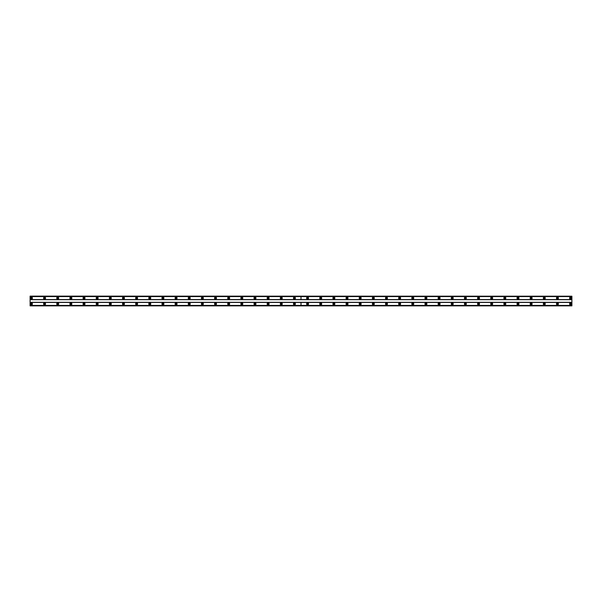 <?xml version="1.0" encoding="UTF-8"?>
<svg xmlns="http://www.w3.org/2000/svg" width="602" height="602" viewBox="0 0 602 602"><rect width="100%" height="100%" fill="white"/><g stroke="black" fill="none" stroke-linecap="round" stroke-linejoin="round"><path stroke-width="0.9" d="M44.563 302.904A0.986 0.986 0 0 0 43.577 303.89A0.986 0.986 0 0 0 44.563 304.883A0.986 0.986 0 0 0 45.549 303.89A0.986 0.986 0 0 0 44.563 302.904M57.717 302.904A0.986 0.986 0 0 0 56.731 303.89A0.986 0.986 0 0 0 57.717 304.883A0.986 0.986 0 0 0 58.703 303.89A0.986 0.986 0 0 0 57.717 302.904M70.863 302.904A0.986 0.986 0 0 0 69.877 303.89A0.986 0.986 0 0 0 70.863 304.883A0.986 0.986 0 0 0 71.856 303.89A0.986 0.986 0 0 0 70.863 302.904M84.017 302.904A0.986 0.986 0 0 0 83.031 303.89A0.986 0.986 0 0 0 84.017 304.883A0.986 0.986 0 0 0 85.002 303.89A0.986 0.986 0 0 0 84.017 302.904M97.17 302.904A0.986 0.986 0 0 0 96.185 303.89A0.986 0.986 0 0 0 97.17 304.883A0.986 0.986 0 0 0 98.156 303.89A0.986 0.986 0 0 0 97.17 302.904M110.316 302.904A0.986 0.986 0 0 0 109.331 303.89A0.986 0.986 0 0 0 110.316 304.883A0.986 0.986 0 0 0 111.302 303.89A0.986 0.986 0 0 0 110.316 302.904M123.47 302.904A0.986 0.986 0 0 0 122.484 303.89A0.986 0.986 0 0 0 123.47 304.883A0.986 0.986 0 0 0 124.456 303.89A0.986 0.986 0 0 0 123.47 302.904M136.616 302.904A0.986 0.986 0 0 0 135.631 303.89A0.986 0.986 0 0 0 136.616 304.883A0.986 0.986 0 0 0 137.602 303.89A0.986 0.986 0 0 0 136.616 302.904M149.77 302.904A0.986 0.986 0 0 0 148.784 303.89A0.986 0.986 0 0 0 149.77 304.883A0.986 0.986 0 0 0 150.756 303.89A0.986 0.986 0 0 0 149.77 302.904M162.916 302.904A0.986 0.986 0 0 0 161.93 303.89A0.986 0.986 0 0 0 162.916 304.883A0.986 0.986 0 0 0 163.91 303.89A0.986 0.986 0 0 0 162.916 302.904M176.07 302.904A0.986 0.986 0 0 0 175.084 303.89A0.986 0.986 0 0 0 176.07 304.883A0.986 0.986 0 0 0 177.056 303.89A0.986 0.986 0 0 0 176.07 302.904M189.224 302.904A0.986 0.986 0 0 0 188.238 303.89A0.986 0.986 0 0 0 189.224 304.883A0.986 0.986 0 0 0 190.209 303.89A0.986 0.986 0 0 0 189.224 302.904M202.37 302.904A0.986 0.986 0 0 0 201.384 303.89A0.986 0.986 0 0 0 202.37 304.883A0.986 0.986 0 0 0 203.356 303.89A0.986 0.986 0 0 0 202.37 302.904M215.524 302.904A0.986 0.986 0 0 0 214.538 303.89A0.986 0.986 0 0 0 215.524 304.883A0.986 0.986 0 0 0 216.509 303.89A0.986 0.986 0 0 0 215.524 302.904M228.67 302.904A0.986 0.986 0 0 0 227.684 303.89A0.986 0.986 0 0 0 228.67 304.883A0.986 0.986 0 0 0 229.655 303.89A0.986 0.986 0 0 0 228.67 302.904M241.823 302.904A0.986 0.986 0 0 0 240.838 303.89A0.986 0.986 0 0 0 241.823 304.883A0.986 0.986 0 0 0 242.809 303.89A0.986 0.986 0 0 0 241.823 302.904M254.97 302.904A0.986 0.986 0 0 0 253.984 303.89A0.986 0.986 0 0 0 254.97 304.883A0.986 0.986 0 0 0 255.963 303.89A0.986 0.986 0 0 0 254.97 302.904M268.123 302.904A0.986 0.986 0 0 0 267.137 303.89A0.986 0.986 0 0 0 268.123 304.883A0.986 0.986 0 0 0 269.109 303.89A0.986 0.986 0 0 0 268.123 302.904M281.277 302.904A0.986 0.986 0 0 0 280.291 303.89A0.986 0.986 0 0 0 281.277 304.883A0.986 0.986 0 0 0 282.263 303.89A0.986 0.986 0 0 0 281.277 302.904M294.423 302.904A0.986 0.986 0 0 0 293.437 303.89A0.986 0.986 0 0 0 294.423 304.883A0.986 0.986 0 0 0 295.409 303.89A0.986 0.986 0 0 0 294.423 302.904M31.417 302.904A0.986 0.986 0 0 0 30.431 303.89A0.986 0.986 0 0 0 31.417 304.883A0.986 0.986 0 0 0 32.403 303.89A0.986 0.986 0 0 0 31.417 302.904M44.563 297.117A0.986 0.986 0 0 0 43.577 298.11A0.986 0.986 0 0 0 44.563 299.096A0.986 0.986 0 0 0 45.549 298.11A0.986 0.986 0 0 0 44.563 297.117M57.717 297.117A0.986 0.986 0 0 0 56.731 298.11A0.986 0.986 0 0 0 57.717 299.096A0.986 0.986 0 0 0 58.703 298.11A0.986 0.986 0 0 0 57.717 297.117M70.863 297.117A0.986 0.986 0 0 0 69.877 298.11A0.986 0.986 0 0 0 70.863 299.096A0.986 0.986 0 0 0 71.856 298.11A0.986 0.986 0 0 0 70.863 297.117M84.017 297.117A0.986 0.986 0 0 0 83.031 298.11A0.986 0.986 0 0 0 84.017 299.096A0.986 0.986 0 0 0 85.002 298.11A0.986 0.986 0 0 0 84.017 297.117M97.17 297.117A0.986 0.986 0 0 0 96.185 298.11A0.986 0.986 0 0 0 97.17 299.096A0.986 0.986 0 0 0 98.156 298.11A0.986 0.986 0 0 0 97.17 297.117M110.316 297.117A0.986 0.986 0 0 0 109.331 298.11A0.986 0.986 0 0 0 110.316 299.096A0.986 0.986 0 0 0 111.302 298.11A0.986 0.986 0 0 0 110.316 297.117M123.47 297.117A0.986 0.986 0 0 0 122.484 298.11A0.986 0.986 0 0 0 123.47 299.096A0.986 0.986 0 0 0 124.456 298.11A0.986 0.986 0 0 0 123.47 297.117M136.616 297.117A0.986 0.986 0 0 0 135.631 298.11A0.986 0.986 0 0 0 136.616 299.096A0.986 0.986 0 0 0 137.602 298.11A0.986 0.986 0 0 0 136.616 297.117M149.77 297.117A0.986 0.986 0 0 0 148.784 298.11A0.986 0.986 0 0 0 149.77 299.096A0.986 0.986 0 0 0 150.756 298.11A0.986 0.986 0 0 0 149.77 297.117M162.916 297.117A0.986 0.986 0 0 0 161.93 298.11A0.986 0.986 0 0 0 162.916 299.096A0.986 0.986 0 0 0 163.91 298.11A0.986 0.986 0 0 0 162.916 297.117M176.07 297.117A0.986 0.986 0 0 0 175.084 298.11A0.986 0.986 0 0 0 176.07 299.096A0.986 0.986 0 0 0 177.056 298.11A0.986 0.986 0 0 0 176.07 297.117M189.224 297.117A0.986 0.986 0 0 0 188.238 298.11A0.986 0.986 0 0 0 189.224 299.096A0.986 0.986 0 0 0 190.209 298.11A0.986 0.986 0 0 0 189.224 297.117M202.37 297.117A0.986 0.986 0 0 0 201.384 298.11A0.986 0.986 0 0 0 202.37 299.096A0.986 0.986 0 0 0 203.356 298.11A0.986 0.986 0 0 0 202.37 297.117M215.524 297.117A0.986 0.986 0 0 0 214.538 298.11A0.986 0.986 0 0 0 215.524 299.096A0.986 0.986 0 0 0 216.509 298.11A0.986 0.986 0 0 0 215.524 297.117M228.67 297.117A0.986 0.986 0 0 0 227.684 298.11A0.986 0.986 0 0 0 228.67 299.096A0.986 0.986 0 0 0 229.655 298.11A0.986 0.986 0 0 0 228.67 297.117M241.823 297.117A0.986 0.986 0 0 0 240.838 298.11A0.986 0.986 0 0 0 241.823 299.096A0.986 0.986 0 0 0 242.809 298.11A0.986 0.986 0 0 0 241.823 297.117M254.97 297.117A0.986 0.986 0 0 0 253.984 298.11A0.986 0.986 0 0 0 254.97 299.096A0.986 0.986 0 0 0 255.963 298.11A0.986 0.986 0 0 0 254.97 297.117M268.123 297.117A0.986 0.986 0 0 0 267.137 298.11A0.986 0.986 0 0 0 268.123 299.096A0.986 0.986 0 0 0 269.109 298.11A0.986 0.986 0 0 0 268.123 297.117M281.277 297.117A0.986 0.986 0 0 0 280.291 298.11A0.986 0.986 0 0 0 281.277 299.096A0.986 0.986 0 0 0 282.263 298.11A0.986 0.986 0 0 0 281.277 297.117M294.423 297.117A0.986 0.986 0 0 0 293.437 298.11A0.986 0.986 0 0 0 294.423 299.096A0.986 0.986 0 0 0 295.409 298.11A0.986 0.986 0 0 0 294.423 297.117M31.417 297.117A0.986 0.986 0 0 0 30.431 298.11A0.986 0.986 0 0 0 31.417 299.096A0.986 0.986 0 0 0 32.403 298.11A0.986 0.986 0 0 0 31.417 297.117M44.563 298.697A0.594 0.594 0 0 1 43.976 298.11A0.594 0.594 0 0 1 44.563 297.516A0.594 0.594 0 0 1 45.158 298.11A0.594 0.594 0 0 1 44.563 298.697M57.717 298.697A0.594 0.594 0 0 1 57.122 298.11A0.594 0.594 0 0 1 57.717 297.516A0.594 0.594 0 0 1 58.311 298.11A0.594 0.594 0 0 1 57.717 298.697M70.863 298.697A0.594 0.594 0 0 1 70.276 298.11A0.594 0.594 0 0 1 70.863 297.516A0.594 0.594 0 0 1 71.457 298.11A0.594 0.594 0 0 1 70.863 298.697M84.017 298.697A0.594 0.594 0 0 1 83.422 298.11A0.594 0.594 0 0 1 84.017 297.516A0.594 0.594 0 0 1 84.611 298.11A0.594 0.594 0 0 1 84.017 298.697M97.17 298.697A0.594 0.594 0 0 1 96.576 298.11A0.594 0.594 0 0 1 97.17 297.516A0.594 0.594 0 0 1 97.757 298.11A0.594 0.594 0 0 1 97.17 298.697M110.316 298.697A0.594 0.594 0 0 1 109.73 298.11A0.594 0.594 0 0 1 110.316 297.516A0.594 0.594 0 0 1 110.911 298.11A0.594 0.594 0 0 1 110.316 298.697M123.47 298.697A0.594 0.594 0 0 1 122.876 298.11A0.594 0.594 0 0 1 123.47 297.516A0.594 0.594 0 0 1 124.057 298.11A0.594 0.594 0 0 1 123.47 298.697M136.616 298.697A0.594 0.594 0 0 1 136.029 298.11A0.594 0.594 0 0 1 136.616 297.516A0.594 0.594 0 0 1 137.211 298.11A0.594 0.594 0 0 1 136.616 298.697M149.77 298.697A0.594 0.594 0 0 1 149.176 298.11A0.594 0.594 0 0 1 149.77 297.516A0.594 0.594 0 0 1 150.365 298.11A0.594 0.594 0 0 1 149.77 298.697M162.916 298.697A0.594 0.594 0 0 1 162.329 298.11A0.594 0.594 0 0 1 162.916 297.516A0.594 0.594 0 0 1 163.511 298.11A0.594 0.594 0 0 1 162.916 298.697M176.07 298.697A0.594 0.594 0 0 1 175.475 298.11A0.594 0.594 0 0 1 176.07 297.516A0.594 0.594 0 0 1 176.664 298.11A0.594 0.594 0 0 1 176.07 298.697M189.224 298.697A0.594 0.594 0 0 1 188.629 298.11A0.594 0.594 0 0 1 189.224 297.516A0.594 0.594 0 0 1 189.811 298.11A0.594 0.594 0 0 1 189.224 298.697M202.37 298.697A0.594 0.594 0 0 1 201.783 298.11A0.594 0.594 0 0 1 202.37 297.516A0.594 0.594 0 0 1 202.964 298.11A0.594 0.594 0 0 1 202.37 298.697M215.524 298.697A0.594 0.594 0 0 1 214.929 298.11A0.594 0.594 0 0 1 215.524 297.516A0.594 0.594 0 0 1 216.11 298.11A0.594 0.594 0 0 1 215.524 298.697M228.67 298.697A0.594 0.594 0 0 1 228.083 298.11A0.594 0.594 0 0 1 228.67 297.516A0.594 0.594 0 0 1 229.264 298.11A0.594 0.594 0 0 1 228.67 298.697M241.823 298.697A0.594 0.594 0 0 1 241.229 298.11A0.594 0.594 0 0 1 241.823 297.516A0.594 0.594 0 0 1 242.418 298.11A0.594 0.594 0 0 1 241.823 298.697M254.97 298.697A0.594 0.594 0 0 1 254.383 298.11A0.594 0.594 0 0 1 254.97 297.516A0.594 0.594 0 0 1 255.564 298.11A0.594 0.594 0 0 1 254.97 298.697M268.123 298.697A0.594 0.594 0 0 1 267.529 298.11A0.594 0.594 0 0 1 268.123 297.516A0.594 0.594 0 0 1 268.718 298.11A0.594 0.594 0 0 1 268.123 298.697M281.277 298.697A0.594 0.594 0 0 1 280.683 298.11A0.594 0.594 0 0 1 281.277 297.516A0.594 0.594 0 0 1 281.864 298.11A0.594 0.594 0 0 1 281.277 298.697M294.423 298.697A0.594 0.594 0 0 1 293.836 298.11A0.594 0.594 0 0 1 294.423 297.516A0.594 0.594 0 0 1 295.018 298.11A0.594 0.594 0 0 1 294.423 298.697M31.417 298.697A0.594 0.594 0 0 1 30.822 298.11A0.594 0.594 0 0 1 31.417 297.516A0.594 0.594 0 0 1 32.004 298.11A0.594 0.594 0 0 1 31.417 298.697M44.563 304.484A0.594 0.594 0 0 1 43.976 303.89A0.594 0.594 0 0 1 44.563 303.303A0.594 0.594 0 0 1 45.158 303.89A0.594 0.594 0 0 1 44.563 304.484M57.717 304.484A0.594 0.594 0 0 1 57.122 303.89A0.594 0.594 0 0 1 57.717 303.303A0.594 0.594 0 0 1 58.311 303.89A0.594 0.594 0 0 1 57.717 304.484M70.863 304.484A0.594 0.594 0 0 1 70.276 303.89A0.594 0.594 0 0 1 70.863 303.303A0.594 0.594 0 0 1 71.457 303.89A0.594 0.594 0 0 1 70.863 304.484M84.017 304.484A0.594 0.594 0 0 1 83.422 303.89A0.594 0.594 0 0 1 84.017 303.303A0.594 0.594 0 0 1 84.611 303.89A0.594 0.594 0 0 1 84.017 304.484M97.17 304.484A0.594 0.594 0 0 1 96.576 303.89A0.594 0.594 0 0 1 97.17 303.303A0.594 0.594 0 0 1 97.757 303.89A0.594 0.594 0 0 1 97.17 304.484M110.316 304.484A0.594 0.594 0 0 1 109.73 303.89A0.594 0.594 0 0 1 110.316 303.303A0.594 0.594 0 0 1 110.911 303.89A0.594 0.594 0 0 1 110.316 304.484M123.47 304.484A0.594 0.594 0 0 1 122.876 303.89A0.594 0.594 0 0 1 123.47 303.303A0.594 0.594 0 0 1 124.057 303.89A0.594 0.594 0 0 1 123.47 304.484M136.616 304.484A0.594 0.594 0 0 1 136.029 303.89A0.594 0.594 0 0 1 136.616 303.303A0.594 0.594 0 0 1 137.211 303.89A0.594 0.594 0 0 1 136.616 304.484M149.77 304.484A0.594 0.594 0 0 1 149.176 303.89A0.594 0.594 0 0 1 149.77 303.303A0.594 0.594 0 0 1 150.365 303.89A0.594 0.594 0 0 1 149.77 304.484M162.916 304.484A0.594 0.594 0 0 1 162.329 303.89A0.594 0.594 0 0 1 162.916 303.303A0.594 0.594 0 0 1 163.511 303.89A0.594 0.594 0 0 1 162.916 304.484M176.07 304.484A0.594 0.594 0 0 1 175.475 303.89A0.594 0.594 0 0 1 176.07 303.303A0.594 0.594 0 0 1 176.664 303.89A0.594 0.594 0 0 1 176.07 304.484M189.224 304.484A0.594 0.594 0 0 1 188.629 303.89A0.594 0.594 0 0 1 189.224 303.303A0.594 0.594 0 0 1 189.811 303.89A0.594 0.594 0 0 1 189.224 304.484M202.37 304.484A0.594 0.594 0 0 1 201.783 303.89A0.594 0.594 0 0 1 202.37 303.303A0.594 0.594 0 0 1 202.964 303.89A0.594 0.594 0 0 1 202.37 304.484M215.524 304.484A0.594 0.594 0 0 1 214.929 303.89A0.594 0.594 0 0 1 215.524 303.303A0.594 0.594 0 0 1 216.11 303.89A0.594 0.594 0 0 1 215.524 304.484M228.67 304.484A0.594 0.594 0 0 1 228.083 303.89A0.594 0.594 0 0 1 228.67 303.303A0.594 0.594 0 0 1 229.264 303.89A0.594 0.594 0 0 1 228.67 304.484M241.823 304.484A0.594 0.594 0 0 1 241.229 303.89A0.594 0.594 0 0 1 241.823 303.303A0.594 0.594 0 0 1 242.418 303.89A0.594 0.594 0 0 1 241.823 304.484M254.97 304.484A0.594 0.594 0 0 1 254.383 303.89A0.594 0.594 0 0 1 254.97 303.303A0.594 0.594 0 0 1 255.564 303.89A0.594 0.594 0 0 1 254.97 304.484M268.123 304.484A0.594 0.594 0 0 1 267.529 303.89A0.594 0.594 0 0 1 268.123 303.303A0.594 0.594 0 0 1 268.718 303.89A0.594 0.594 0 0 1 268.123 304.484M281.277 304.484A0.594 0.594 0 0 1 280.683 303.89A0.594 0.594 0 0 1 281.277 303.303A0.594 0.594 0 0 1 281.864 303.89A0.594 0.594 0 0 1 281.277 304.484M294.423 304.484A0.594 0.594 0 0 1 293.836 303.89A0.594 0.594 0 0 1 294.423 303.303A0.594 0.594 0 0 1 295.018 303.89A0.594 0.594 0 0 1 294.423 304.484M31.417 304.484A0.594 0.594 0 0 1 30.822 303.89A0.594 0.594 0 0 1 31.417 303.303A0.594 0.594 0 0 1 32.004 303.89A0.594 0.594 0 0 1 31.417 304.484M307.577 302.904A0.986 0.986 0 0 0 306.591 303.89A0.986 0.986 0 0 0 307.577 304.883A0.986 0.986 0 0 0 308.563 303.89A0.986 0.986 0 0 0 307.577 302.904M320.723 302.904A0.986 0.986 0 0 0 319.737 303.89A0.986 0.986 0 0 0 320.723 304.883A0.986 0.986 0 0 0 321.709 303.89A0.986 0.986 0 0 0 320.723 302.904M333.877 302.904A0.986 0.986 0 0 0 332.891 303.89A0.986 0.986 0 0 0 333.877 304.883A0.986 0.986 0 0 0 334.862 303.89A0.986 0.986 0 0 0 333.877 302.904M347.03 302.904A0.986 0.986 0 0 0 346.037 303.89A0.986 0.986 0 0 0 347.03 304.883A0.986 0.986 0 0 0 348.016 303.89A0.986 0.986 0 0 0 347.03 302.904M360.177 302.904A0.986 0.986 0 0 0 359.191 303.89A0.986 0.986 0 0 0 360.177 304.883A0.986 0.986 0 0 0 361.162 303.89A0.986 0.986 0 0 0 360.177 302.904M373.33 302.904A0.986 0.986 0 0 0 372.345 303.89A0.986 0.986 0 0 0 373.33 304.883A0.986 0.986 0 0 0 374.316 303.89A0.986 0.986 0 0 0 373.33 302.904M386.476 302.904A0.986 0.986 0 0 0 385.491 303.89A0.986 0.986 0 0 0 386.476 304.883A0.986 0.986 0 0 0 387.462 303.89A0.986 0.986 0 0 0 386.476 302.904M399.63 302.904A0.986 0.986 0 0 0 398.644 303.89A0.986 0.986 0 0 0 399.63 304.883A0.986 0.986 0 0 0 400.616 303.89A0.986 0.986 0 0 0 399.63 302.904M412.776 302.904A0.986 0.986 0 0 0 411.791 303.89A0.986 0.986 0 0 0 412.776 304.883A0.986 0.986 0 0 0 413.762 303.89A0.986 0.986 0 0 0 412.776 302.904M425.93 302.904A0.986 0.986 0 0 0 424.944 303.89A0.986 0.986 0 0 0 425.93 304.883A0.986 0.986 0 0 0 426.916 303.89A0.986 0.986 0 0 0 425.93 302.904M439.084 302.904A0.986 0.986 0 0 0 438.09 303.89A0.986 0.986 0 0 0 439.084 304.883A0.986 0.986 0 0 0 440.07 303.89A0.986 0.986 0 0 0 439.084 302.904M452.23 302.904A0.986 0.986 0 0 0 451.244 303.89A0.986 0.986 0 0 0 452.23 304.883A0.986 0.986 0 0 0 453.216 303.89A0.986 0.986 0 0 0 452.23 302.904M465.384 302.904A0.986 0.986 0 0 0 464.398 303.89A0.986 0.986 0 0 0 465.384 304.883A0.986 0.986 0 0 0 466.369 303.89A0.986 0.986 0 0 0 465.384 302.904M478.53 302.904A0.986 0.986 0 0 0 477.544 303.89A0.986 0.986 0 0 0 478.53 304.883A0.986 0.986 0 0 0 479.516 303.89A0.986 0.986 0 0 0 478.53 302.904M491.683 302.904A0.986 0.986 0 0 0 490.698 303.89A0.986 0.986 0 0 0 491.683 304.883A0.986 0.986 0 0 0 492.669 303.89A0.986 0.986 0 0 0 491.683 302.904M504.83 302.904A0.986 0.986 0 0 0 503.844 303.89A0.986 0.986 0 0 0 504.83 304.883A0.986 0.986 0 0 0 505.815 303.89A0.986 0.986 0 0 0 504.83 302.904M517.983 302.904A0.986 0.986 0 0 0 516.998 303.89A0.986 0.986 0 0 0 517.983 304.883A0.986 0.986 0 0 0 518.969 303.89A0.986 0.986 0 0 0 517.983 302.904M531.137 302.904A0.986 0.986 0 0 0 530.144 303.89A0.986 0.986 0 0 0 531.137 304.883A0.986 0.986 0 0 0 532.123 303.89A0.986 0.986 0 0 0 531.137 302.904M544.283 302.904A0.986 0.986 0 0 0 543.297 303.89A0.986 0.986 0 0 0 544.283 304.883A0.986 0.986 0 0 0 545.269 303.89A0.986 0.986 0 0 0 544.283 302.904M557.437 302.904A0.986 0.986 0 0 0 556.451 303.89A0.986 0.986 0 0 0 557.437 304.883A0.986 0.986 0 0 0 558.423 303.89A0.986 0.986 0 0 0 557.437 302.904M570.583 302.904A0.986 0.986 0 0 0 569.597 303.89A0.986 0.986 0 0 0 570.583 304.883A0.986 0.986 0 0 0 571.569 303.89A0.986 0.986 0 0 0 570.583 302.904M307.577 297.117A0.986 0.986 0 0 0 306.591 298.11A0.986 0.986 0 0 0 307.577 299.096A0.986 0.986 0 0 0 308.563 298.11A0.986 0.986 0 0 0 307.577 297.117M320.723 297.117A0.986 0.986 0 0 0 319.737 298.11A0.986 0.986 0 0 0 320.723 299.096A0.986 0.986 0 0 0 321.709 298.11A0.986 0.986 0 0 0 320.723 297.117M333.877 297.117A0.986 0.986 0 0 0 332.891 298.11A0.986 0.986 0 0 0 333.877 299.096A0.986 0.986 0 0 0 334.862 298.11A0.986 0.986 0 0 0 333.877 297.117M347.03 297.117A0.986 0.986 0 0 0 346.037 298.11A0.986 0.986 0 0 0 347.03 299.096A0.986 0.986 0 0 0 348.016 298.11A0.986 0.986 0 0 0 347.03 297.117M360.177 297.117A0.986 0.986 0 0 0 359.191 298.11A0.986 0.986 0 0 0 360.177 299.096A0.986 0.986 0 0 0 361.162 298.11A0.986 0.986 0 0 0 360.177 297.117M373.33 297.117A0.986 0.986 0 0 0 372.345 298.11A0.986 0.986 0 0 0 373.33 299.096A0.986 0.986 0 0 0 374.316 298.11A0.986 0.986 0 0 0 373.33 297.117M386.476 297.117A0.986 0.986 0 0 0 385.491 298.11A0.986 0.986 0 0 0 386.476 299.096A0.986 0.986 0 0 0 387.462 298.11A0.986 0.986 0 0 0 386.476 297.117M399.63 297.117A0.986 0.986 0 0 0 398.644 298.11A0.986 0.986 0 0 0 399.63 299.096A0.986 0.986 0 0 0 400.616 298.11A0.986 0.986 0 0 0 399.63 297.117M412.776 297.117A0.986 0.986 0 0 0 411.791 298.11A0.986 0.986 0 0 0 412.776 299.096A0.986 0.986 0 0 0 413.762 298.11A0.986 0.986 0 0 0 412.776 297.117M425.93 297.117A0.986 0.986 0 0 0 424.944 298.11A0.986 0.986 0 0 0 425.93 299.096A0.986 0.986 0 0 0 426.916 298.11A0.986 0.986 0 0 0 425.93 297.117M439.084 297.117A0.986 0.986 0 0 0 438.09 298.11A0.986 0.986 0 0 0 439.084 299.096A0.986 0.986 0 0 0 440.07 298.11A0.986 0.986 0 0 0 439.084 297.117M452.23 297.117A0.986 0.986 0 0 0 451.244 298.11A0.986 0.986 0 0 0 452.23 299.096A0.986 0.986 0 0 0 453.216 298.11A0.986 0.986 0 0 0 452.23 297.117M465.384 297.117A0.986 0.986 0 0 0 464.398 298.11A0.986 0.986 0 0 0 465.384 299.096A0.986 0.986 0 0 0 466.369 298.11A0.986 0.986 0 0 0 465.384 297.117M478.53 297.117A0.986 0.986 0 0 0 477.544 298.11A0.986 0.986 0 0 0 478.53 299.096A0.986 0.986 0 0 0 479.516 298.11A0.986 0.986 0 0 0 478.53 297.117M491.683 297.117A0.986 0.986 0 0 0 490.698 298.11A0.986 0.986 0 0 0 491.683 299.096A0.986 0.986 0 0 0 492.669 298.11A0.986 0.986 0 0 0 491.683 297.117M504.83 297.117A0.986 0.986 0 0 0 503.844 298.11A0.986 0.986 0 0 0 504.83 299.096A0.986 0.986 0 0 0 505.815 298.11A0.986 0.986 0 0 0 504.83 297.117M517.983 297.117A0.986 0.986 0 0 0 516.998 298.11A0.986 0.986 0 0 0 517.983 299.096A0.986 0.986 0 0 0 518.969 298.11A0.986 0.986 0 0 0 517.983 297.117M531.137 297.117A0.986 0.986 0 0 0 530.144 298.11A0.986 0.986 0 0 0 531.137 299.096A0.986 0.986 0 0 0 532.123 298.11A0.986 0.986 0 0 0 531.137 297.117M544.283 297.117A0.986 0.986 0 0 0 543.297 298.11A0.986 0.986 0 0 0 544.283 299.096A0.986 0.986 0 0 0 545.269 298.11A0.986 0.986 0 0 0 544.283 297.117M557.437 297.117A0.986 0.986 0 0 0 556.451 298.11A0.986 0.986 0 0 0 557.437 299.096A0.986 0.986 0 0 0 558.423 298.11A0.986 0.986 0 0 0 557.437 297.117M570.583 297.117A0.986 0.986 0 0 0 569.597 298.11A0.986 0.986 0 0 0 570.583 299.096A0.986 0.986 0 0 0 571.569 298.11A0.986 0.986 0 0 0 570.583 297.117M307.577 298.697A0.594 0.594 0 0 1 306.982 298.11A0.594 0.594 0 0 1 307.577 297.516A0.594 0.594 0 0 1 308.164 298.11A0.594 0.594 0 0 1 307.577 298.697M320.723 298.697A0.594 0.594 0 0 1 320.136 298.11A0.594 0.594 0 0 1 320.723 297.516A0.594 0.594 0 0 1 321.317 298.11A0.594 0.594 0 0 1 320.723 298.697M333.877 298.697A0.594 0.594 0 0 1 333.282 298.11A0.594 0.594 0 0 1 333.877 297.516A0.594 0.594 0 0 1 334.471 298.11A0.594 0.594 0 0 1 333.877 298.697M347.03 298.697A0.594 0.594 0 0 1 346.436 298.11A0.594 0.594 0 0 1 347.03 297.516A0.594 0.594 0 0 1 347.617 298.11A0.594 0.594 0 0 1 347.03 298.697M360.177 298.697A0.594 0.594 0 0 1 359.582 298.11A0.594 0.594 0 0 1 360.177 297.516A0.594 0.594 0 0 1 360.771 298.11A0.594 0.594 0 0 1 360.177 298.697M373.33 298.697A0.594 0.594 0 0 1 372.736 298.11A0.594 0.594 0 0 1 373.33 297.516A0.594 0.594 0 0 1 373.917 298.11A0.594 0.594 0 0 1 373.33 298.697M386.476 298.697A0.594 0.594 0 0 1 385.89 298.11A0.594 0.594 0 0 1 386.476 297.516A0.594 0.594 0 0 1 387.071 298.11A0.594 0.594 0 0 1 386.476 298.697M399.63 298.697A0.594 0.594 0 0 1 399.036 298.11A0.594 0.594 0 0 1 399.63 297.516A0.594 0.594 0 0 1 400.217 298.11A0.594 0.594 0 0 1 399.63 298.697M412.776 298.697A0.594 0.594 0 0 1 412.189 298.11A0.594 0.594 0 0 1 412.776 297.516A0.594 0.594 0 0 1 413.371 298.11A0.594 0.594 0 0 1 412.776 298.697M425.93 298.697A0.594 0.594 0 0 1 425.336 298.11A0.594 0.594 0 0 1 425.93 297.516A0.594 0.594 0 0 1 426.525 298.11A0.594 0.594 0 0 1 425.93 298.697M439.084 298.697A0.594 0.594 0 0 1 438.489 298.11A0.594 0.594 0 0 1 439.084 297.516A0.594 0.594 0 0 1 439.671 298.11A0.594 0.594 0 0 1 439.084 298.697M452.23 298.697A0.594 0.594 0 0 1 451.635 298.11A0.594 0.594 0 0 1 452.23 297.516A0.594 0.594 0 0 1 452.824 298.11A0.594 0.594 0 0 1 452.23 298.697M465.384 298.697A0.594 0.594 0 0 1 464.789 298.11A0.594 0.594 0 0 1 465.384 297.516A0.594 0.594 0 0 1 465.971 298.11A0.594 0.594 0 0 1 465.384 298.697M478.53 298.697A0.594 0.594 0 0 1 477.943 298.11A0.594 0.594 0 0 1 478.53 297.516A0.594 0.594 0 0 1 479.124 298.11A0.594 0.594 0 0 1 478.53 298.697M491.683 298.697A0.594 0.594 0 0 1 491.089 298.11A0.594 0.594 0 0 1 491.683 297.516A0.594 0.594 0 0 1 492.27 298.11A0.594 0.594 0 0 1 491.683 298.697M504.83 298.697A0.594 0.594 0 0 1 504.243 298.11A0.594 0.594 0 0 1 504.83 297.516A0.594 0.594 0 0 1 505.424 298.11A0.594 0.594 0 0 1 504.83 298.697M517.983 298.697A0.594 0.594 0 0 1 517.389 298.11A0.594 0.594 0 0 1 517.983 297.516A0.594 0.594 0 0 1 518.578 298.11A0.594 0.594 0 0 1 517.983 298.697M531.137 298.697A0.594 0.594 0 0 1 530.543 298.11A0.594 0.594 0 0 1 531.137 297.516A0.594 0.594 0 0 1 531.724 298.11A0.594 0.594 0 0 1 531.137 298.697M544.283 298.697A0.594 0.594 0 0 1 543.689 298.11A0.594 0.594 0 0 1 544.283 297.516A0.594 0.594 0 0 1 544.878 298.11A0.594 0.594 0 0 1 544.283 298.697M557.437 298.697A0.594 0.594 0 0 1 556.842 298.11A0.594 0.594 0 0 1 557.437 297.516A0.594 0.594 0 0 1 558.024 298.11A0.594 0.594 0 0 1 557.437 298.697M570.583 298.697A0.594 0.594 0 0 1 569.996 298.11A0.594 0.594 0 0 1 570.583 297.516A0.594 0.594 0 0 1 571.178 298.11A0.594 0.594 0 0 1 570.583 298.697M307.577 304.484A0.594 0.594 0 0 1 306.982 303.89A0.594 0.594 0 0 1 307.577 303.303A0.594 0.594 0 0 1 308.164 303.89A0.594 0.594 0 0 1 307.577 304.484M320.723 304.484A0.594 0.594 0 0 1 320.136 303.89A0.594 0.594 0 0 1 320.723 303.303A0.594 0.594 0 0 1 321.317 303.89A0.594 0.594 0 0 1 320.723 304.484M333.877 304.484A0.594 0.594 0 0 1 333.282 303.89A0.594 0.594 0 0 1 333.877 303.303A0.594 0.594 0 0 1 334.471 303.89A0.594 0.594 0 0 1 333.877 304.484M347.03 304.484A0.594 0.594 0 0 1 346.436 303.89A0.594 0.594 0 0 1 347.03 303.303A0.594 0.594 0 0 1 347.617 303.89A0.594 0.594 0 0 1 347.03 304.484M360.177 304.484A0.594 0.594 0 0 1 359.582 303.89A0.594 0.594 0 0 1 360.177 303.303A0.594 0.594 0 0 1 360.771 303.89A0.594 0.594 0 0 1 360.177 304.484M373.33 304.484A0.594 0.594 0 0 1 372.736 303.89A0.594 0.594 0 0 1 373.33 303.303A0.594 0.594 0 0 1 373.917 303.89A0.594 0.594 0 0 1 373.33 304.484M386.476 304.484A0.594 0.594 0 0 1 385.89 303.89A0.594 0.594 0 0 1 386.476 303.303A0.594 0.594 0 0 1 387.071 303.89A0.594 0.594 0 0 1 386.476 304.484M399.63 304.484A0.594 0.594 0 0 1 399.036 303.89A0.594 0.594 0 0 1 399.63 303.303A0.594 0.594 0 0 1 400.217 303.89A0.594 0.594 0 0 1 399.63 304.484M412.776 304.484A0.594 0.594 0 0 1 412.189 303.89A0.594 0.594 0 0 1 412.776 303.303A0.594 0.594 0 0 1 413.371 303.89A0.594 0.594 0 0 1 412.776 304.484M425.93 304.484A0.594 0.594 0 0 1 425.336 303.89A0.594 0.594 0 0 1 425.93 303.303A0.594 0.594 0 0 1 426.525 303.89A0.594 0.594 0 0 1 425.93 304.484M439.084 304.484A0.594 0.594 0 0 1 438.489 303.89A0.594 0.594 0 0 1 439.084 303.303A0.594 0.594 0 0 1 439.671 303.89A0.594 0.594 0 0 1 439.084 304.484M452.23 304.484A0.594 0.594 0 0 1 451.635 303.89A0.594 0.594 0 0 1 452.23 303.303A0.594 0.594 0 0 1 452.824 303.89A0.594 0.594 0 0 1 452.23 304.484M465.384 304.484A0.594 0.594 0 0 1 464.789 303.89A0.594 0.594 0 0 1 465.384 303.303A0.594 0.594 0 0 1 465.971 303.89A0.594 0.594 0 0 1 465.384 304.484M478.53 304.484A0.594 0.594 0 0 1 477.943 303.89A0.594 0.594 0 0 1 478.53 303.303A0.594 0.594 0 0 1 479.124 303.89A0.594 0.594 0 0 1 478.53 304.484M491.683 304.484A0.594 0.594 0 0 1 491.089 303.89A0.594 0.594 0 0 1 491.683 303.303A0.594 0.594 0 0 1 492.27 303.89A0.594 0.594 0 0 1 491.683 304.484M504.83 304.484A0.594 0.594 0 0 1 504.243 303.89A0.594 0.594 0 0 1 504.83 303.303A0.594 0.594 0 0 1 505.424 303.89A0.594 0.594 0 0 1 504.83 304.484M517.983 304.484A0.594 0.594 0 0 1 517.389 303.89A0.594 0.594 0 0 1 517.983 303.303A0.594 0.594 0 0 1 518.578 303.89A0.594 0.594 0 0 1 517.983 304.484M531.137 304.484A0.594 0.594 0 0 1 530.543 303.89A0.594 0.594 0 0 1 531.137 303.303A0.594 0.594 0 0 1 531.724 303.89A0.594 0.594 0 0 1 531.137 304.484M544.283 304.484A0.594 0.594 0 0 1 543.689 303.89A0.594 0.594 0 0 1 544.283 303.303A0.594 0.594 0 0 1 544.878 303.89A0.594 0.594 0 0 1 544.283 304.484M557.437 304.484A0.594 0.594 0 0 1 556.842 303.89A0.594 0.594 0 0 1 557.437 303.303A0.594 0.594 0 0 1 558.024 303.89A0.594 0.594 0 0 1 557.437 304.484M570.583 304.484A0.594 0.594 0 0 1 569.996 303.89A0.594 0.594 0 0 1 570.583 303.303A0.594 0.594 0 0 1 571.178 303.89A0.594 0.594 0 0 1 570.583 304.484M571.9 302.317L30.1 302.317L30.1 299.683L571.9 299.683L571.9 302.445L30.1 302.445L30.1 305.869L571.9 305.869L30.1 305.793M30.1 296.207L571.9 296.207L30.1 296.131L30.1 299.683M571.9 302.445L571.9 305.793M571.9 296.207L571.9 299.683M30.1 299.555L571.9 299.555M300.977 302.445L300.977 305.44L30.1 305.44M30.1 296.56L300.977 296.56L300.977 299.555M571.9 305.44L301.023 305.44L301.023 302.445M301.023 299.555L301.023 296.56L571.9 296.56M300.977 305.44L301 302.422M571.9 305.515L30.1 305.515M301 299.578L300.977 296.56M30.1 296.485L571.9 296.485"/></g></svg>
